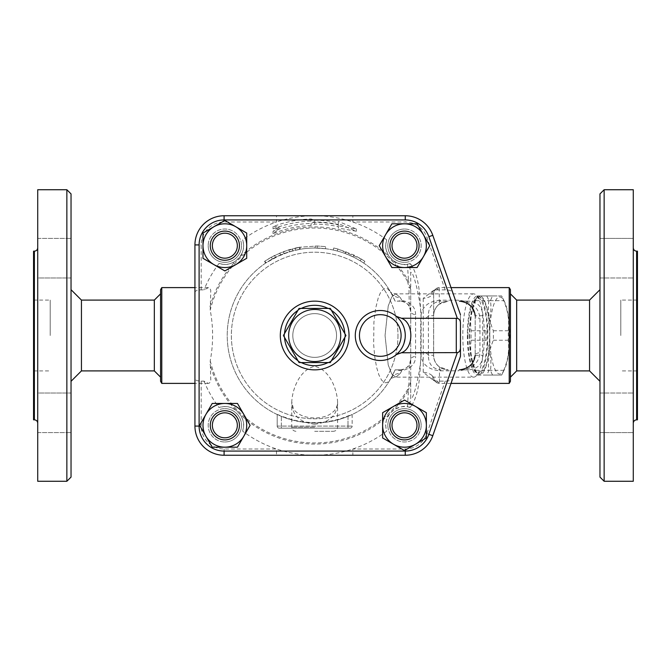 <?xml version="1.0" encoding="UTF-8"?>
<svg xmlns="http://www.w3.org/2000/svg" width="671" height="671" viewBox="0 0 671 671"><rect width="100%" height="100%" fill="white"/><g stroke="black" fill="none" stroke-linecap="round" stroke-linejoin="round"><path stroke-width="0.5" stroke-dasharray="3.35 2.52" d="M330.308 308.425L299.048 308.425L283.414 335.5L299.048 362.575L330.308 362.575L345.934 335.5L330.308 308.425M288.647 335.5A26.026 26.026 0 0 1 327.691 312.954A26.026 26.026 0 0 1 327.691 358.046A26.026 26.026 0 0 1 288.647 335.5M336.54 335.5A21.866 21.866 0 0 1 303.745 354.439A21.866 21.866 0 0 1 303.745 316.561A21.866 21.866 0 0 1 336.54 335.5A21.866 21.866 0 0 1 303.745 354.439A21.866 21.866 0 0 1 303.745 316.561A21.866 21.866 0 0 1 336.54 335.5M349.037 335.5A34.364 34.364 0 0 1 297.496 365.259A34.364 34.364 0 0 1 297.496 305.741A34.364 34.364 0 0 1 349.037 335.5A34.364 34.364 0 0 1 297.496 365.259A34.364 34.364 0 0 1 297.496 305.741A34.364 34.364 0 0 1 349.037 335.5M33.55 335.5L33.55 300.096L33.55 335.5M50.208 335.5L50.208 300.096L50.208 335.5M33.55 251.164L33.55 419.836M37.719 335.5L37.719 247.834L37.719 335.5M37.719 189.734L37.719 481.266M37.719 258.192L37.719 277.979L37.719 258.192M37.719 277.979L37.719 238.415L37.719 277.979L71.034 277.979L71.034 238.415L71.034 277.979L71.034 238.415L71.034 277.979L37.719 277.979M37.719 412.808L37.719 393.021L37.719 412.808M37.719 393.021L37.719 432.585L37.719 393.021L71.034 393.021L71.034 432.585L71.034 393.021L71.034 432.585L71.034 393.021L37.719 393.021M71.034 477.106L71.034 193.894M71.034 335.5L71.034 289.687L71.034 335.5M66.865 189.734L66.865 481.266M81.443 300.096L81.443 370.904M154.33 300.096L154.33 370.904M160.579 335.5L160.579 377.152L160.579 335.5M160.579 381.313L160.579 289.687M161.778 287.607L161.778 383.393M194.934 292.371L194.934 378.629C195.194 380.239 197.274 381.069 201.183 381.12L203.967 381.12L208.304 383.393L209.578 382.982L210.803 380.591L210.224 360.813C213.403 343.938 213.403 327.062 210.224 310.187L210.778 290.283L209.88 288.295L208.572 287.616L203.967 289.88L201.183 289.88C197.274 289.939 195.186 290.769 194.934 292.371L194.934 244.915A29.155 29.155 0 0 1 224.089 215.76L276.502 215.76L276.502 222.009A119.74 119.74 0 0 0 242.659 239.841A18.738 18.738 0 0 1 219.014 263.485A119.74 119.74 0 0 0 203.967 289.88M224.852 260.256A14.577 14.577 0 0 0 237.475 238.39A14.577 14.577 0 0 0 212.229 238.39A14.577 14.577 0 0 0 224.852 260.256A14.577 14.577 0 0 1 212.229 238.39A14.577 14.577 0 0 1 237.475 238.39A14.577 14.577 0 0 1 224.852 260.256A14.577 14.577 0 0 1 212.229 238.39A14.577 14.577 0 0 1 237.475 238.39A14.577 14.577 0 0 1 224.852 260.256A14.577 14.577 0 0 0 237.475 238.39A14.577 14.577 0 0 0 212.229 238.39A14.577 14.577 0 0 0 224.852 260.256A14.577 14.577 0 0 1 212.229 238.39A14.577 14.577 0 0 1 237.475 238.39A14.577 14.577 0 0 1 224.852 260.256M224.852 258.176A12.497 12.497 0 0 0 235.672 239.43A12.497 12.497 0 0 0 214.032 239.43A12.497 12.497 0 0 0 224.852 258.176M386.689 239.841C385.993 244.387 383.787 247.356 389.297 256.641L393.533 260.876C400.025 264.349 404.672 265.456 407.465 264.181L410.342 263.485A18.738 18.738 0 0 1 386.689 239.841A119.74 119.74 0 0 0 320.52 215.903L308.836 215.903A119.74 119.74 0 0 0 276.502 222.009L224.089 222.009A22.906 22.906 0 0 0 201.183 244.915L201.183 289.88M219.014 263.485C223.56 264.181 226.53 266.395 235.823 260.876L240.05 256.641C245.569 247.356 243.355 244.387 242.659 239.841M338.293 223.51L338.293 224.86A113.131 113.131 0 0 0 314.674 222.369L311.067 221.103A114.456 114.456 0 0 0 273.03 228.895L279.035 229.054L273.03 233.634A110.044 110.044 0 0 1 311.067 225.515L314.674 224.131A111.369 111.369 0 0 1 338.293 226.664L338.293 228.014L356.326 231.26L338.293 223.51L338.293 221.338L356.326 228.97L338.293 225.833L338.293 224.483A113.5 113.5 0 0 0 314.674 222L311.067 223.384A112.174 112.174 0 0 0 273.03 231.344L279.035 226.815L273.03 226.613A116.578 116.578 0 0 1 311.067 218.972L314.674 220.239A115.261 115.261 0 0 1 338.293 222.688L338.293 221.338M409.587 263.72L411.617 265.213A119.74 119.74 0 0 0 410.342 263.485M203.967 381.12A119.74 119.74 0 0 0 219.014 407.515A18.738 18.738 0 0 1 242.659 431.159A119.74 119.74 0 0 0 308.836 455.097L320.52 455.097A119.74 119.74 0 0 0 386.689 431.159A18.738 18.738 0 0 1 410.342 407.515A119.74 119.74 0 0 0 411.617 405.787C420.784 389.952 419.652 370.493 421.145 353.172L421.145 317.828C419.652 300.507 420.784 281.048 411.617 265.213M421.145 317.828C420.767 298.469 412.296 267.31 410.727 273.08L410.727 289.687A6.249 3.263 0 0 0 408.958 287.406L407.532 281.384L408.471 280.83L407.473 264.408A14.577 13.764 180 0 1 410.727 273.08L410.727 397.92A14.577 13.764 0 0 1 407.473 406.592L408.471 390.17A108.568 108.568 0 0 1 393.533 410.124L389.297 414.359C383.778 423.644 385.993 426.613 386.689 431.159M445.183 289.88L426.89 237.375A22.906 22.906 0 0 0 405.259 222.009L352.845 222.009L352.845 215.76L405.259 215.76A29.155 29.155 0 0 1 432.795 235.32L452.673 292.371C451.784 290.736 449.293 289.906 445.183 289.88L436.695 289.88L433.198 290.652L423.225 298.369C427.016 298.05 429.935 297.001 431.973 295.232A5.62 4.563 63.7 0 1 434.204 290.191A5.62 4.563 63.7 0 1 436.695 289.88L439.262 287.834A5.62 5.594 180 0 0 433.634 293.437L431.973 295.232M432.04 375.567L433.634 377.362A5.829 5.804 -0 0 0 439.471 383.158L436.98 381.12A5.829 4.764 117 0 1 434.338 380.767A5.829 4.764 117 0 1 432.04 375.567C430.019 373.722 427.075 372.631 423.225 372.279L433.332 380.289L436.98 381.12L445.183 381.12C449.293 381.094 451.784 380.264 452.673 378.629L432.795 435.68A29.155 29.155 0 0 1 405.259 455.24L224.089 455.24A29.155 29.155 0 0 1 194.934 426.085L194.934 244.915A29.155 29.155 0 0 1 224.089 215.76L405.259 215.76A29.155 29.155 0 0 1 432.795 235.32L452.673 292.371M389.918 245.678A14.577 14.577 0 0 0 411.784 258.301A14.577 14.577 0 0 0 411.784 233.055A14.577 14.577 0 0 0 389.918 245.678A14.577 14.577 0 0 1 411.784 233.055A14.577 14.577 0 0 1 411.784 258.301A14.577 14.577 0 0 1 389.918 245.678A14.577 14.577 0 0 1 411.784 233.055A14.577 14.577 0 0 1 411.784 258.301A14.577 14.577 0 0 1 389.918 245.678A14.577 14.577 0 0 0 411.784 258.301A14.577 14.577 0 0 0 411.784 233.055A14.577 14.577 0 0 0 389.918 245.678A14.577 14.577 0 0 1 411.784 233.055A14.577 14.577 0 0 1 411.784 258.301A14.577 14.577 0 0 1 389.918 245.678M404.496 410.744A14.577 14.577 0 0 0 391.872 432.61A14.577 14.577 0 0 0 417.119 432.61A14.577 14.577 0 0 0 404.496 410.744A14.577 14.577 0 0 1 417.119 432.61A14.577 14.577 0 0 1 391.872 432.61A14.577 14.577 0 0 1 404.496 410.744A14.577 14.577 0 0 1 417.119 432.61A14.577 14.577 0 0 1 391.872 432.61A14.577 14.577 0 0 1 404.496 410.744A14.577 14.577 0 0 0 391.872 432.61A14.577 14.577 0 0 0 417.119 432.61A14.577 14.577 0 0 0 404.496 410.744A14.577 14.577 0 0 1 417.119 432.61A14.577 14.577 0 0 1 391.872 432.61A14.577 14.577 0 0 1 404.496 410.744M392.007 245.678A12.497 12.497 0 0 0 410.744 256.498A12.497 12.497 0 0 0 410.744 234.858A12.497 12.497 0 0 0 392.007 245.678M404.496 412.824A12.497 12.497 0 0 0 393.676 431.57A12.497 12.497 0 0 0 415.315 431.57A12.497 12.497 0 0 0 404.496 412.824M410.342 407.515L407.465 406.819C404.672 405.544 400.025 406.651 393.533 410.124M239.43 425.322A14.577 14.577 0 0 0 217.563 412.699A14.577 14.577 0 0 0 217.563 437.945A14.577 14.577 0 0 0 239.43 425.322A14.577 14.577 0 0 1 217.563 437.945A14.577 14.577 0 0 1 217.563 412.699A14.577 14.577 0 0 1 239.43 425.322A14.577 14.577 0 0 1 217.563 437.945A14.577 14.577 0 0 1 217.563 412.699A14.577 14.577 0 0 1 239.43 425.322A14.577 14.577 0 0 0 217.563 412.699A14.577 14.577 0 0 0 217.563 437.945A14.577 14.577 0 0 0 239.43 425.322A14.577 14.577 0 0 1 217.563 437.945A14.577 14.577 0 0 1 217.563 412.699A14.577 14.577 0 0 1 239.43 425.322M237.349 425.322A12.497 12.497 0 0 0 218.603 414.502A12.497 12.497 0 0 0 218.603 436.142A12.497 12.497 0 0 0 237.349 425.322M242.659 431.159C243.355 426.613 245.569 423.644 240.05 414.359L235.823 410.124C226.53 404.605 223.56 406.819 219.014 407.515M411.617 405.787L409.587 407.28M338.293 222.688L338.293 224.86M314.674 220.239L314.674 222.369M311.067 218.972L311.067 221.103M273.03 226.613L273.03 228.895M279.035 226.815L279.035 229.054M273.03 231.344L273.03 233.634M356.326 228.97L356.326 231.26M338.293 225.833L338.293 228.014M338.293 224.483L338.293 226.664M314.674 222L314.674 224.131M311.067 223.384L311.067 225.515M276.502 215.76L309.13 215.76A6.249 1.401 -90 0 0 308.836 215.903M320.52 215.903A6.249 1.401 90 0 0 320.218 215.76L352.845 215.76M309.13 215.76L320.218 215.76M397.97 335.5A83.296 83.296 0 0 1 273.03 407.641A83.296 83.296 0 0 1 273.03 263.359A83.296 83.296 0 0 1 397.97 335.5A83.296 83.296 0 0 1 273.03 407.641A83.296 83.296 0 0 1 273.03 263.359A83.296 83.296 0 0 1 397.97 335.5M241.51 245.678A16.658 16.658 0 0 1 224.852 262.336A16.658 16.658 0 0 1 208.195 245.678A16.658 16.658 0 0 1 224.852 229.021A16.658 16.658 0 0 1 241.51 245.678M404.496 262.336A16.658 16.658 0 0 1 387.838 245.678A16.658 16.658 0 0 1 404.496 229.021A16.658 16.658 0 0 1 421.153 245.678A16.658 16.658 0 0 1 404.496 262.336M387.838 425.322A16.658 16.658 0 0 1 404.496 408.664A16.658 16.658 0 0 1 421.153 425.322A16.658 16.658 0 0 1 404.496 441.979A16.658 16.658 0 0 1 387.838 425.322M224.852 408.664A16.658 16.658 0 0 1 241.51 425.322A16.658 16.658 0 0 1 224.852 441.979A16.658 16.658 0 0 1 208.195 425.322A16.658 16.658 0 0 1 224.852 408.664M404.496 229.021A16.658 16.658 0 0 0 390.069 254.007A16.658 16.658 0 0 0 418.922 254.007A16.658 16.658 0 0 0 404.496 229.021M421.153 425.322A16.658 16.658 0 0 0 396.167 410.895A16.658 16.658 0 0 0 396.167 439.748A16.658 16.658 0 0 0 421.153 425.322M224.852 441.979A16.658 16.658 0 0 0 239.279 416.993A16.658 16.658 0 0 0 210.426 416.993A16.658 16.658 0 0 0 224.852 441.979M208.195 245.678A16.658 16.658 0 0 0 233.181 260.105A16.658 16.658 0 0 0 233.181 231.252A16.658 16.658 0 0 0 208.195 245.678M201.183 381.12L201.183 426.085A22.906 22.906 0 0 0 224.089 448.991L276.502 448.991L276.502 455.24L224.089 455.24A29.155 29.155 0 0 1 194.934 426.085A29.155 29.155 0 0 0 224.089 455.24L405.259 455.24A29.155 29.155 0 0 0 432.795 435.68L460.449 356.326L460.449 314.674L432.795 235.32A29.155 29.155 0 0 0 405.259 215.76L224.089 215.76A29.155 29.155 0 0 0 194.934 244.915L194.934 378.629M396.36 354.624A24.986 24.986 0 0 1 355.286 335.5A24.986 24.986 0 0 1 396.36 316.376L398.608 318.515M246.718 233.055L246.718 258.301L224.852 270.925L202.986 258.301L202.986 233.055L224.852 220.432L246.718 233.055M379.249 245.678L391.872 223.812L417.119 223.812L429.742 245.678L417.119 267.544L391.872 267.544L379.249 245.678M212.229 403.456L237.475 403.456L250.098 425.322L237.475 447.188L212.229 447.188L199.606 425.322L212.229 403.456M382.629 437.945L382.629 412.699L404.496 400.075L426.362 412.699L426.362 437.945L404.496 450.568L382.629 437.945M399.648 319.715L400.805 321.258M401.686 322.617L401.979 323.128M403.028 325.183L403.64 326.643M404.026 327.733L405.259 335.047M405.225 336.808L405.058 338.67M403.992 343.359L402.961 345.968M402.038 347.771L401.3 348.995M400.788 349.767L399.681 351.235M308.836 455.097A6.249 1.401 -90 0 0 309.13 455.24L276.502 455.24M426.89 433.625L432.795 435.68A29.155 29.155 0 0 1 405.259 455.24L352.845 455.24L352.845 448.991L405.259 448.991A22.906 22.906 0 0 0 426.89 433.625L445.183 381.12M352.845 455.24L320.218 455.24A6.249 1.401 90 0 0 320.52 455.097M313.089 455.24L309.13 455.24M393.533 260.876A108.568 108.568 0 0 1 408.471 280.83L410.727 289.687L410.727 359.446A6.249 3.204 180 0 1 415.575 356.326L415.575 314.674A6.249 3.204 0 0 1 410.727 311.554L409.276 306.253L408.958 287.406M409.276 306.253C406.525 302.587 403.539 300.885 400.319 301.136C407.071 302.135 410.535 305.607 410.727 311.554M415.575 314.674C415.592 307.268 411.013 302.487 401.837 300.34L399.849 300.876A6.249 1.619 -90 0 0 400.319 301.136L395.102 301.136A87.465 87.465 0 0 0 261.178 266.312A87.465 87.465 0 0 0 261.178 404.688A87.465 87.465 0 0 0 395.102 369.864L390.79 378.587L388.299 381.791L386.681 382.722L384.6 382.688L381.682 380.272L378.905 374.972L376.616 367.364L374.795 357.224L373.646 344.466L373.923 322.164L375.701 308.023L378.343 297.563L380.6 292.405L383.946 288.605L385.691 288.127L387.444 288.614L390.79 292.413A12.497 10.979 150.5 0 0 400.319 297.622L395.831 293.848L391.713 297.027L388.215 306.051L385.053 335.5L388.215 364.949L391.713 373.973L395.831 377.152L400.319 373.378L401.837 370.66C411.013 368.513 415.592 363.732 415.575 356.326M401.837 300.34L400.319 297.622L395.831 293.848L391.713 297.027L388.215 306.051L385.053 335.5L388.215 364.949L391.713 373.973L395.831 377.152L400.319 373.378A12.497 10.979 29.5 0 0 390.79 378.587L390.388 379.216L391.285 378.461C390.992 378.05 396.343 376.75 395.831 377.152L473.583 377.152A41.652 10.778 90 0 1 462.805 335.5A41.652 10.778 90 0 1 473.583 293.848A41.652 10.778 90 0 1 476.469 295.374A41.652 10.778 90 0 1 484.361 335.5A41.652 10.778 90 0 1 476.469 375.626A41.652 10.778 90 0 1 473.583 377.152M440.151 300.189C427.653 301.329 421.178 307.36 420.725 318.297L420.725 352.703C421.187 363.648 427.662 369.679 440.151 370.811A6.249 1.619 90 0 1 441.006 369.864C432.543 368.949 428.35 364.093 428.417 355.286L428.417 315.714C428.341 306.915 432.543 302.059 441.006 301.136A6.249 1.619 90 0 1 440.151 300.189L458.528 300.189C471.78 301.665 478.926 307.695 479.958 318.297L479.958 352.703C478.926 363.305 471.78 369.335 458.528 370.811A6.249 1.619 90 0 1 459.392 369.864L468.945 369.864C477.987 368.715 482.566 363.858 482.684 355.286L482.684 315.714C482.55 307.125 477.97 302.26 468.945 301.136L459.392 301.136A6.249 1.619 90 0 1 458.528 300.189M467.905 335.5A37.484 9.704 -90 0 0 480.201 371.617A37.484 9.704 -90 0 0 487.305 335.5A37.484 9.704 -90 0 0 480.201 299.383A37.484 9.704 -90 0 0 467.905 335.5M467.36 335.5A39.564 10.241 -90 0 0 477.601 375.064A39.564 10.241 -90 0 0 486.475 315.714A39.564 10.241 -90 0 0 477.601 295.936A39.564 10.241 -90 0 0 467.36 335.5M488.48 315.714A39.564 10.241 -90 0 0 479.614 295.936A39.564 10.241 -90 0 0 469.373 335.5A39.564 10.241 -90 0 0 479.614 375.064A39.564 10.241 -90 0 0 488.48 315.714M469.641 335.5A38.524 9.973 -90 0 0 474.984 369.62A38.524 9.973 -90 0 0 489.587 335.5A38.524 9.973 -90 0 0 474.984 301.38A38.524 9.973 -90 0 0 469.641 335.5M488.849 300.675C487.624 310.707 489.117 320.73 493.344 330.761A43.212 11.181 90 0 1 493.344 340.239C489.117 350.27 487.624 360.293 488.849 370.325A43.212 11.181 90 0 1 486.727 375.064L477.735 375.064A43.212 11.181 90 0 1 477.039 373.772A43.212 11.181 90 0 1 475.605 370.325C471.386 360.293 469.885 350.27 471.109 340.239A43.212 11.181 90 0 1 471.042 335.5A43.212 11.181 90 0 1 471.109 330.761C469.885 320.73 471.386 310.707 475.605 300.675A43.212 11.181 90 0 1 477.039 297.228A43.212 11.181 90 0 1 477.735 295.936L486.727 295.936A43.212 11.181 90 0 1 488.849 300.675L503.736 300.675A43.212 11.181 -90 0 0 502.311 297.228A43.212 11.181 -90 0 0 501.614 295.936L492.623 295.936A43.212 11.181 -90 0 0 490.493 300.675C491.726 310.707 490.224 320.73 485.997 330.761A43.212 11.181 -90 0 0 485.93 335.5A43.212 11.181 -90 0 0 485.997 340.239C490.224 350.27 491.726 360.293 490.493 370.325A43.212 11.181 -90 0 0 492.623 375.064L501.614 375.064A43.212 11.181 -90 0 0 502.311 373.772A43.212 11.181 -90 0 0 503.736 370.325C507.964 360.293 509.465 350.27 508.232 340.239A43.212 11.181 -90 0 0 508.232 330.761C509.465 320.73 507.964 310.707 503.736 300.675M493.344 340.239L508.232 340.239M493.344 330.761L508.232 330.761M489.763 335.5A38.524 9.973 90 0 1 504.357 301.38A38.524 9.973 90 0 1 509.7 335.5A38.524 9.973 90 0 1 504.357 369.62A38.524 9.973 90 0 1 489.763 335.5M488.849 370.325L503.736 370.325M486.727 375.064L501.614 375.064M477.735 375.064L492.623 375.064M475.605 370.325L490.493 370.325M471.109 340.239L485.997 340.239M486.727 295.936L501.614 295.936M477.735 295.936L492.623 295.936M475.605 300.675L490.493 300.675M471.109 330.761L485.997 330.761M277.19 414.41L277.19 426.085A2.08 2.08 0 0 0 279.279 428.165A2.08 2.08 0 0 1 277.19 426.085L277.19 414.41L281.359 415.936L281.359 428.165L279.279 428.165L347.997 428.165L281.359 428.165L281.359 426.085L352.158 426.085A2.08 2.08 0 0 1 350.077 428.165L347.997 428.165L350.077 428.165A2.08 2.08 0 0 0 352.158 426.085L352.158 414.519A87.465 87.465 0 0 0 390.79 378.587M473.583 293.848L395.831 293.848C391.696 292.908 389.876 292.22 390.388 291.784L390.79 292.413A87.465 87.465 0 0 0 250.644 275.924A87.465 87.465 0 0 0 277.19 414.519L281.359 416.364A87.465 87.465 0 0 0 347.997 416.364L352.158 414.519L347.997 415.936A87.062 87.062 0 0 1 281.359 415.936M352.158 414.41L352.158 426.085L347.997 426.085L347.997 415.936M390.79 292.413L395.102 301.136L400.319 301.136M300.163 249.251L300.205 247.129L288.815 249.771L274.59 255.433L264.466 261.355L265.632 263.082L275.521 257.295L289.419 251.768L300.163 249.251L292.841 250.811L280.621 254.938L265.984 262.847L264.827 261.12L271.369 257.127L283.372 251.608L299.82 247.196L300.163 249.251M360.21 260.826C364.739 263.72 364.739 263.72 360.21 260.826C364.739 263.72 364.739 263.72 360.21 260.826A87.465 87.465 0 0 0 337.32 251.021C332.103 249.738 332.103 249.738 337.32 251.021C332.103 249.738 332.103 249.738 337.32 251.021A87.465 87.465 0 0 1 345.255 253.554L352.904 256.834A87.465 87.465 0 0 1 360.21 260.826L361.3 259.048C365.938 262.009 365.938 262.009 361.3 259.048C365.938 262.009 365.938 262.009 361.3 259.048L337.857 249.008L353.818 254.963L361.3 259.048L360.21 260.826M325.477 248.706L315.093 248.044A87.465 87.465 0 0 0 299.551 249.36C294.275 250.392 294.275 250.392 299.551 249.36C294.275 250.392 294.275 250.392 299.551 249.36A87.465 87.465 0 0 1 317.173 248.077L325.477 248.706L325.737 246.643L317.232 245.989L325.737 246.643L325.477 248.706M337.857 249.008C332.522 247.691 332.522 247.691 337.857 249.008C332.522 247.691 332.522 247.691 337.857 249.008L337.32 251.021L337.857 249.008M352.904 256.834L353.818 254.963L352.904 256.834M345.255 253.554L345.984 251.608L345.255 253.554M317.173 248.077L317.232 245.989L299.191 247.305C293.797 248.362 293.797 248.362 299.191 247.305C293.797 248.362 293.797 248.362 299.191 247.305L317.232 245.989L317.173 248.077L317.232 245.989M314.674 424.215C329.897 422.436 337.538 414.997 337.58 401.904L337.58 401.895C337.102 390.237 330.4 370.048 314.699 366.299C298.956 370.015 292.262 390.195 291.768 401.904L291.768 401.904C291.818 415.005 299.459 422.436 314.674 424.215M314.674 431.294L333.42 431.294L314.674 431.294M210.224 360.813A107.477 107.477 0 0 0 407.532 389.616L408.958 383.594A6.249 3.263 180 0 0 410.727 381.313L410.727 359.446C410.535 365.393 407.071 368.865 400.319 369.864L395.102 369.864L401.837 370.66M399.849 300.876L397.97 301.136M420.725 318.297A6.249 2.6 177.7 0 0 428.417 315.714L433.583 315.714A14.577 14.519 -90 0 1 448.102 301.136M420.725 352.703A6.249 2.6 -177.7 0 1 428.417 355.286L433.634 355.286L433.634 293.227L433.634 355.286A14.577 14.577 0 0 0 448.211 369.864L439.471 366.945C435.781 364.118 433.835 360.235 433.634 355.286A14.577 14.577 0 0 0 448.211 369.864M482.684 315.714L475.202 315.714A6.249 2.6 177.7 0 0 475.185 315.966A6.249 2.6 177.7 0 0 479.958 318.297M475.202 315.714L475.202 355.286A6.249 2.6 -177.7 0 1 475.185 355.034A6.249 2.6 -177.7 0 1 479.958 352.703M468.945 369.864L459.392 369.864C463.753 369.486 466.899 368.413 468.828 366.634L472.132 363.38L475.185 355.034L475.185 315.966L471.814 307.226L466.622 302.982C463.435 301.564 461.027 300.952 459.392 301.136L468.945 301.136M397.97 369.864L400.319 369.864A6.249 1.619 -90 0 0 399.849 370.124M407.532 389.616L408.471 390.17L410.727 381.313L410.727 397.92C412.296 403.69 420.767 372.522 421.145 353.172M410.727 359.446L409.276 364.747L408.958 383.594M400.319 369.864C403.539 370.115 406.525 368.413 409.276 364.747M433.634 315.714C433.835 310.849 435.714 307.016 439.262 304.215L448.211 301.136A14.577 14.577 0 0 0 433.634 315.714L433.583 355.286A14.577 14.519 -90 0 0 448.102 369.864M452.673 378.629L460.449 356.326L460.449 314.674M509.222 383.393L509.222 287.607M510.421 289.687L510.421 381.313M510.421 335.5L510.421 293.848L510.421 335.5M516.67 300.096L516.67 370.904M589.557 300.096L589.557 370.904M599.966 335.5L599.966 289.687L599.966 335.5M599.966 477.106L599.966 193.894M599.966 432.585L599.966 393.021L599.966 432.585L599.966 393.021L599.966 432.585L633.281 432.585L599.966 432.585M599.966 238.415L599.966 277.979L599.966 238.415L599.966 277.979L599.966 238.415L633.281 238.415L633.281 277.979L633.281 238.415L633.281 277.979L633.281 238.415L599.966 238.415M633.281 432.585L633.281 393.021L633.281 432.585M633.281 189.734L633.281 481.266M633.281 335.5L633.281 423.166L633.281 335.5M637.45 251.164L637.45 419.836M604.135 189.734L604.135 481.266M637.45 335.5L637.45 370.904L637.45 335.5M620.792 335.5L620.792 300.096L620.792 335.5M344.81 333.546A30.195 30.195 0 0 1 344.81 337.454M331.432 360.621A30.195 30.195 0 0 1 328.052 362.575M301.304 362.575A30.195 30.195 0 0 1 297.916 360.621M284.546 337.454A30.195 30.195 0 0 1 284.546 333.546M297.916 310.379A30.195 30.195 0 0 1 301.304 308.425M328.052 308.425A30.195 30.195 0 0 1 331.432 310.379M34.38 419.836L34.38 251.164M240.05 256.641A108.568 108.568 0 0 1 389.297 256.641M423.225 372.279L423.225 298.369M235.823 410.124A108.568 108.568 0 0 1 210.015 364.345M389.297 414.359A108.568 108.568 0 0 1 240.05 414.359M210.015 306.655A108.568 108.568 0 0 1 235.823 260.876M194.934 244.915L201.183 244.915M224.089 215.76L224.089 222.009M405.259 215.76L405.259 222.009M432.795 235.32L426.89 237.375M194.934 426.085L201.183 426.085M224.089 448.991L224.089 455.24M405.259 448.991L405.259 455.24M407.532 281.384A107.477 107.477 0 0 0 210.224 310.187M440.151 370.811L458.528 370.811M347.997 416.364L347.997 428.165L347.997 426.085L277.19 426.085L281.359 426.085L281.359 416.364M279.279 428.165A2.08 2.08 0 0 1 277.19 426.085M292.841 250.811L292.321 248.79M289.419 251.768L288.815 249.771M275.521 257.295L274.59 255.433M272.376 258.947L271.369 257.127M280.621 254.938L279.807 253.026M284.101 253.554L283.372 251.608M299.551 249.36L299.191 247.305L299.551 249.36M315.093 248.044L315.102 245.955M314.674 427.125L291.768 427.125L314.674 427.125M475.202 355.286L482.684 355.286M439.262 287.834L439.262 304.215M433.332 380.289L435.395 381.371C434.724 381.187 434.145 379.853 433.634 377.362M439.471 366.945L439.471 383.158M636.62 251.164L636.62 419.836M33.55 370.904L50.208 370.904M33.55 300.096L50.208 300.096M37.719 432.585L71.034 432.585L37.719 432.585M37.719 238.415L71.034 238.415L37.719 238.415M208.304 287.607L194.934 287.607M208.304 383.393L194.934 383.393M480.201 299.383L476.469 295.374M480.201 371.617L476.469 375.626M477.601 375.064L479.614 375.064M477.601 295.936L479.614 295.936M474.984 369.62L477.039 373.772M474.984 301.38L477.039 297.228M504.357 301.38L502.311 297.228M504.357 369.62L502.311 373.772M364.881 261.355L363.716 263.082M333.713 248.002L333.277 250.04M295.466 250.174L295.014 248.144M295.936 431.294C293.403 431.042 292.019 429.658 291.768 427.125L291.768 401.904L293.353 408.471C293.99 410.124 295.978 412.061 299.325 414.267C303.317 416.607 308.442 417.84 314.674 417.966C320.931 417.84 326.064 416.599 330.065 414.25L334.158 411.013L335.945 408.564C337.312 405.485 337.857 403.271 337.58 401.895L337.58 427.125C337.337 429.658 335.945 431.042 333.42 431.294M433.198 290.652L435.345 289.553L433.634 293.437M451.013 287.607L439.262 287.607C435.848 287.934 433.969 289.813 433.634 293.227M451.013 383.393L439.471 383.393C435.932 383.049 433.986 381.103 433.634 377.563M599.966 393.021L633.281 393.021L599.966 393.021M599.966 277.979L633.281 277.979L599.966 277.979M637.45 370.904L620.792 370.904M637.45 300.096L620.792 300.096"/><path stroke-width="1.01" d="M345.934 335.5L330.308 362.575L299.048 362.575L283.414 335.5L299.048 308.425L330.308 308.425L345.934 335.5M288.647 335.5A26.026 26.026 0 0 0 327.691 358.046A26.026 26.026 0 0 0 327.691 312.954A26.026 26.026 0 0 0 288.647 335.5M349.037 335.5A34.364 34.364 0 0 0 297.496 305.741A34.364 34.364 0 0 0 297.496 365.259A34.364 34.364 0 0 0 349.037 335.5M34.38 419.836L33.55 419.836L33.55 251.164L34.38 251.164L34.38 419.836C36.402 420.038 37.517 421.153 37.719 423.166M66.865 481.266L37.719 481.266L37.719 189.734L66.865 189.734L71.034 193.894L71.034 477.106L66.865 481.266L66.865 189.734M71.034 381.313L81.443 370.904L81.443 300.096L71.034 289.687M81.443 370.904L154.33 370.904L154.33 300.096L81.443 300.096M160.579 335.5L160.579 381.313L161.778 383.393L161.778 287.607L160.579 289.687L160.579 335.5M396.36 316.376L401.384 318.23L457.328 318.381C459.207 318.826 460.247 320.268 460.449 322.717L460.449 356.326L432.795 435.68L460.449 356.326L460.449 348.283C460.155 350.883 459.115 352.325 457.328 352.619L401.384 352.77L396.36 354.624L399.681 351.235M199.102 244.915A24.986 24.986 0 0 1 224.089 219.929L224.089 215.76A29.155 29.155 0 0 0 194.934 244.915L194.934 426.085A29.155 29.155 0 0 0 224.089 455.24L405.259 455.24A29.155 29.155 0 0 0 432.795 435.68L428.861 434.305A24.986 24.986 0 0 1 405.259 451.071L224.089 451.071A24.986 24.986 0 0 1 199.102 426.085L199.102 244.915L194.934 244.915A29.155 29.155 0 0 1 224.089 215.76L405.259 215.76A29.155 29.155 0 0 1 432.795 235.32L460.449 314.674M202.986 258.301L202.986 233.055L213.923 226.739A21.866 21.866 0 0 0 213.923 264.617L202.986 258.301M213.923 226.739L224.852 220.432L235.789 226.739A21.866 21.866 0 0 0 213.923 226.739M235.789 226.739L246.718 233.055L246.718 245.678A21.866 21.866 0 0 0 235.789 226.739M391.872 223.812L417.119 223.812L423.435 234.749A21.866 21.866 0 0 0 385.565 234.749L391.872 223.812M423.435 234.749L429.742 245.678L423.435 256.607A21.866 21.866 0 0 0 423.435 234.749M423.435 256.607L417.119 267.544L404.496 267.544A21.866 21.866 0 0 0 423.435 256.607M426.362 412.699L426.362 437.945L415.433 444.261A21.866 21.866 0 0 0 415.433 406.383L426.362 412.699M415.433 444.261L404.496 450.568L393.567 444.261A21.866 21.866 0 0 0 415.433 444.261M393.567 444.261L382.629 437.945L382.629 425.322A21.866 21.866 0 0 0 393.567 444.261M246.718 245.678L246.718 258.301L235.789 264.617A21.866 21.866 0 0 0 246.718 245.678M235.789 264.617L224.852 270.925L213.923 264.617A21.866 21.866 0 0 0 235.789 264.617M224.852 260.256A14.577 14.577 0 0 0 237.475 238.39A14.577 14.577 0 0 0 212.229 238.39A14.577 14.577 0 0 0 224.852 260.256M224.852 258.176A12.497 12.497 0 0 1 214.032 239.43A12.497 12.497 0 0 1 235.672 239.43A12.497 12.497 0 0 1 224.852 258.176M404.496 267.544L391.872 267.544L385.565 256.607A21.866 21.866 0 0 0 404.496 267.544M385.565 256.607L379.249 245.678L385.565 234.749A21.866 21.866 0 0 0 385.565 256.607M389.918 245.678A14.577 14.577 0 0 0 411.784 258.301A14.577 14.577 0 0 0 411.784 233.055A14.577 14.577 0 0 0 389.918 245.678M392.007 245.678A12.497 12.497 0 0 1 410.744 234.858A12.497 12.497 0 0 1 410.744 256.498A12.497 12.497 0 0 1 392.007 245.678M382.629 425.322L382.629 412.699L393.567 406.383A21.866 21.866 0 0 0 382.629 425.322M393.567 406.383L404.496 400.075L415.433 406.383A21.866 21.866 0 0 0 393.567 406.383M404.496 410.744A14.577 14.577 0 0 0 391.872 432.61A14.577 14.577 0 0 0 417.119 432.61A14.577 14.577 0 0 0 404.496 410.744M404.496 412.824A12.497 12.497 0 0 1 415.315 431.57A12.497 12.497 0 0 1 393.676 431.57A12.497 12.497 0 0 1 404.496 412.824M237.475 447.188L212.229 447.188L205.922 436.251A21.866 21.866 0 0 0 243.791 436.251L237.475 447.188M205.922 436.251L199.606 425.322L205.922 414.393A21.866 21.866 0 0 0 205.922 436.251M205.922 414.393L212.229 403.456L224.852 403.456A21.866 21.866 0 0 0 205.922 414.393M224.852 403.456L237.475 403.456L243.791 414.393A21.866 21.866 0 0 0 224.852 403.456M243.791 414.393L250.098 425.322L243.791 436.251A21.866 21.866 0 0 0 243.791 414.393M239.43 425.322A14.577 14.577 0 0 0 217.563 412.699A14.577 14.577 0 0 0 217.563 437.945A14.577 14.577 0 0 0 239.43 425.322M237.349 425.322A12.497 12.497 0 0 1 218.603 436.142A12.497 12.497 0 0 1 218.603 414.502A12.497 12.497 0 0 1 237.349 425.322M398.608 318.515L399.648 319.715M400.805 321.258L401.686 322.617M401.979 323.128L403.028 325.183M403.64 326.643L404.026 327.733M405.259 335.047L405.225 336.808M405.058 338.67L403.992 343.359M402.961 345.968L402.038 347.771M401.3 348.995L400.788 349.767M405.259 335.5A24.986 24.986 0 0 0 380.272 310.514A24.986 24.986 0 0 0 355.286 335.5A24.986 24.986 0 0 0 380.272 360.486A24.986 24.986 0 0 0 405.259 335.5A24.986 24.986 0 0 0 380.272 310.514A24.986 24.986 0 0 0 355.286 335.5A24.986 24.986 0 0 0 380.272 360.486A24.986 24.986 0 0 0 405.259 335.5M460.449 322.717L460.449 348.283M401.384 352.77C413.982 348.366 413.982 322.634 401.384 318.23M320.218 455.24L313.089 455.24M459.392 301.136C468.844 302.327 474.112 307.184 475.202 315.714M475.202 355.286C474.112 363.816 468.844 368.673 459.392 369.864M509.222 383.393L510.421 381.313L510.421 289.687L509.222 287.607L509.222 383.393L451.013 383.393M516.67 300.096L589.557 300.096L589.557 370.904L516.67 370.904L516.67 300.096L510.421 293.848M599.966 335.5L599.966 477.106L604.135 481.266L604.135 189.734L599.966 193.894L599.966 335.5M604.135 481.266L633.281 481.266L633.281 189.734L604.135 189.734M636.62 251.164L636.62 419.836L637.45 419.836L637.45 251.164L636.62 251.164C634.598 250.962 633.483 249.847 633.281 247.834M344.81 337.454A30.195 30.195 0 0 1 331.432 360.621M328.052 362.575A30.195 30.195 0 0 1 301.304 362.575M297.916 360.621A30.195 30.195 0 0 1 284.546 337.454M284.546 333.546A30.195 30.195 0 0 1 297.916 310.379M301.304 308.425A30.195 30.195 0 0 1 328.052 308.425M331.432 310.379A30.195 30.195 0 0 1 344.81 333.546M199.102 426.085L194.934 426.085M224.089 219.929L405.259 219.929A24.986 24.986 0 0 1 428.861 236.695L457.328 318.381M457.328 352.619L428.861 434.305M428.861 236.695L432.795 235.32M401.099 335.5A20.826 20.826 0 0 1 369.864 353.533A20.826 20.826 0 0 1 369.864 317.467A20.826 20.826 0 0 1 401.099 335.5M405.259 451.071L405.259 455.24M224.089 451.071L224.089 455.24M405.259 219.929L405.259 215.76M456.28 318.23L456.28 352.77M34.38 251.164C36.402 250.962 37.517 249.847 37.719 247.834M160.579 377.152L154.33 370.904M160.579 293.848L154.33 300.096M194.934 287.607L161.778 287.607M194.934 383.393L161.778 383.393M509.222 287.607L451.013 287.607M516.67 370.904L510.421 377.152M589.557 370.904L599.966 381.313M589.557 300.096L599.966 289.687M636.62 419.836C634.598 420.038 633.483 421.153 633.281 423.166"/></g></svg>
